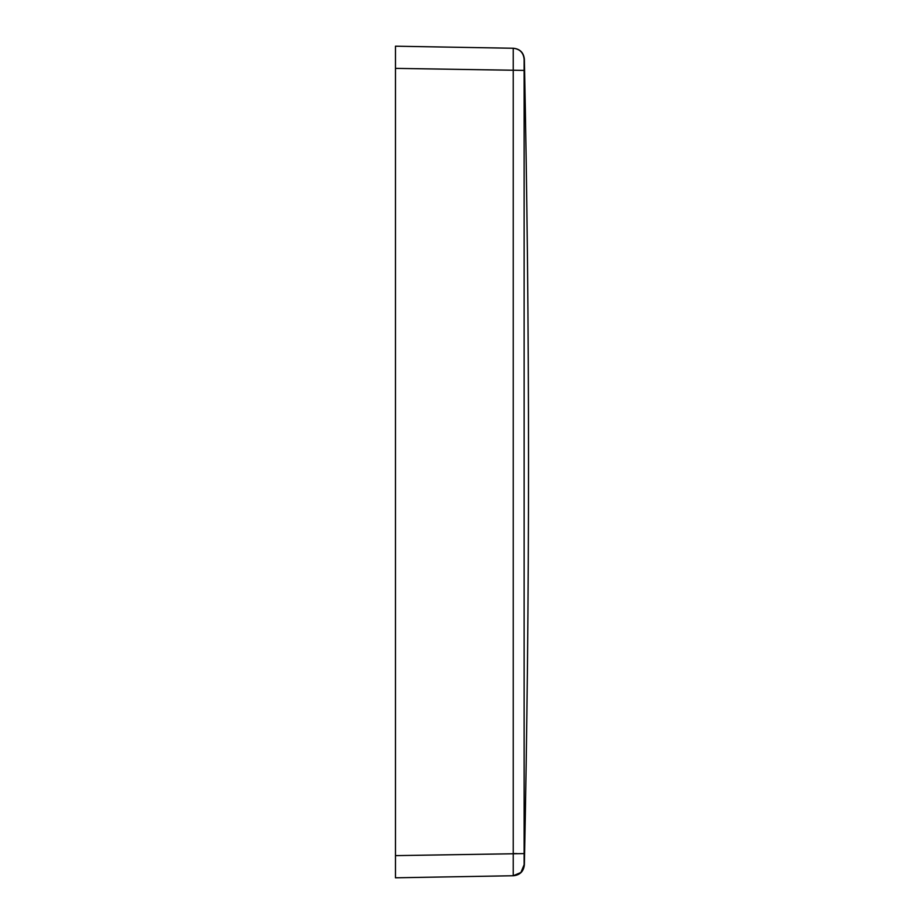 <?xml version="1.0" encoding="UTF-8"?>
<svg xmlns="http://www.w3.org/2000/svg" width="924" height="924" viewBox="0 0 924 924"><rect width="100%" height="100%" fill="white"/><g stroke="black" fill="none" stroke-linecap="round" stroke-linejoin="round"><path stroke-width="1.39" d="M513.467 875.744C519.993 875.028 523.631 871.401 524.358 864.887L524.358 864.887C529.914 596.292 529.914 327.708 524.358 59.113L524.358 59.113C523.631 52.599 519.993 48.972 513.467 48.256L395.472 46.2L513.224 48.256L513.224 875.744L395.472 877.8L513.467 875.744L395.472 877.8L395.472 46.2L395.472 68.376L524.127 70.409L524.127 853.591L395.472 855.624L395.472 870.477M513.224 48.256L395.472 46.2L513.224 48.256C519.842 48.995 523.481 52.691 524.127 59.321L524.127 70.409L524.127 59.321C523.481 52.691 519.842 48.995 513.224 48.256L513.467 48.256M520.974 872.395L524.127 864.679L524.127 853.591L524.127 864.679C523.469 871.309 519.842 874.993 513.224 875.744L520.893 872.487M524.127 864.679C523.469 871.309 519.842 874.993 513.224 875.744M516.966 853.58L513.224 853.568"/></g></svg>
